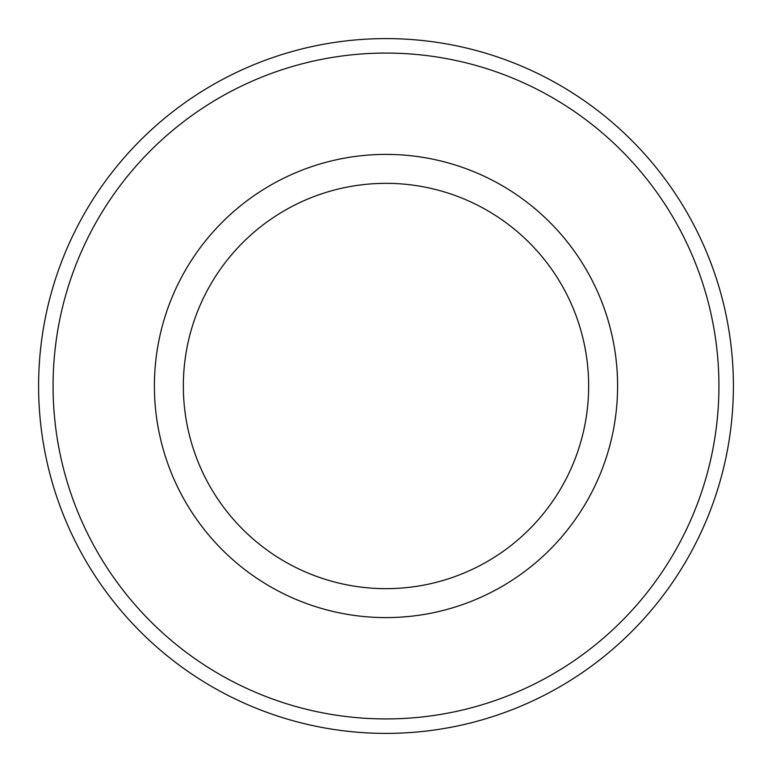 <?xml version="1.0" encoding="UTF-8"?>
<svg xmlns="http://www.w3.org/2000/svg" width="772" height="772" viewBox="0 0 772 772"><rect width="100%" height="100%" fill="white"/><g stroke="black" fill="none" stroke-linecap="round" stroke-linejoin="round"><path stroke-width="1.16" d="M733.4 386A347.4 347.4 0 0 0 212.3 85.142A347.4 347.4 0 0 0 212.3 686.858A347.4 347.4 0 0 0 733.4 386M718.925 386A332.925 332.925 0 0 0 219.537 97.677A332.925 332.925 0 0 0 219.537 674.323A332.925 332.925 0 0 0 718.925 386M617.6 386A231.6 231.6 0 0 0 386 154.4A231.6 231.6 0 0 0 154.4 386A231.6 231.6 0 0 0 386 617.6A231.6 231.6 0 0 0 617.6 386M588.65 386A202.65 202.65 0 0 0 284.675 210.495A202.65 202.65 0 0 0 284.675 561.505A202.65 202.65 0 0 0 588.65 386"/></g></svg>
